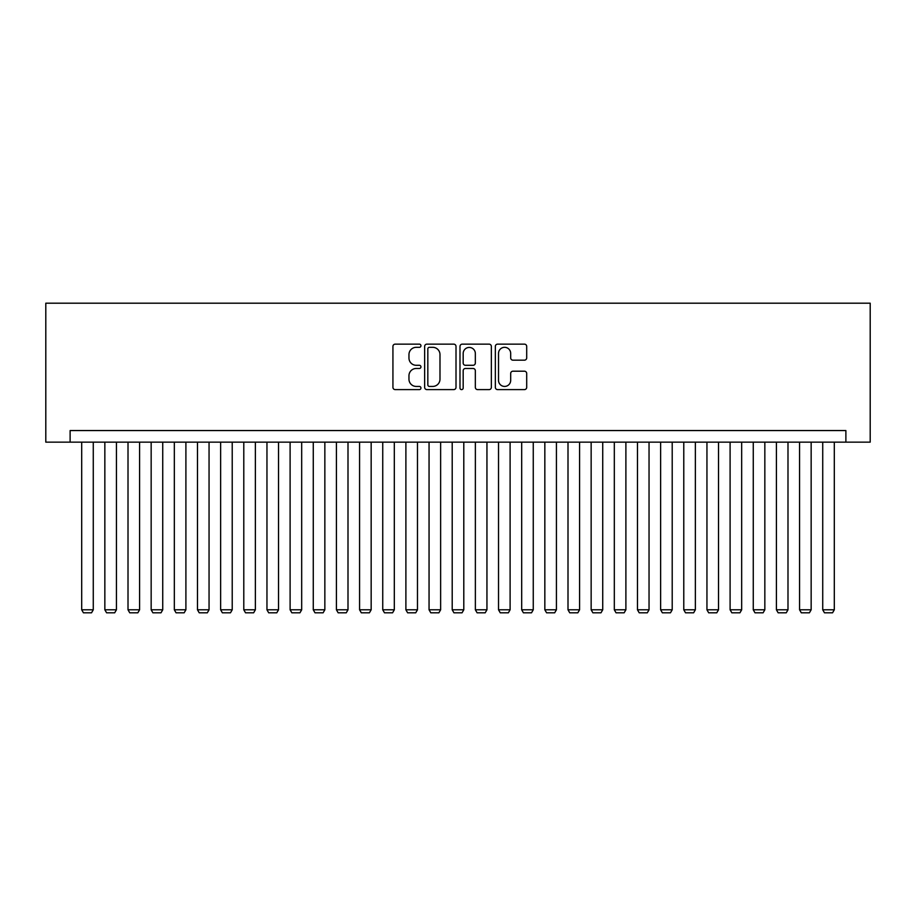 <?xml version="1.0" encoding="UTF-8"?>
<svg xmlns="http://www.w3.org/2000/svg" width="916" height="916" viewBox="0 0 916 916"><rect width="100%" height="100%" fill="white"/><g stroke="black" fill="none" stroke-linecap="round" stroke-linejoin="round"><path stroke-width="1.37" d="M420.948 345.733A1.592 1.592 0 0 0 419.356 344.141L395.208 344.141A2.279 2.279 0 0 0 392.93 346.42L392.93 387.331A2.279 2.279 0 0 0 395.208 389.609L419.356 389.609A1.592 1.592 0 0 0 420.948 388.018A1.592 1.592 0 0 0 419.356 386.426L416.23 386.426A7.271 7.271 0 0 1 408.96 379.155L408.96 375.743A7.271 7.271 0 0 1 416.23 368.472L419.356 368.472A1.592 1.592 0 0 0 420.948 366.881A1.592 1.592 0 0 0 419.356 365.289L416.23 365.289A7.271 7.271 0 0 1 408.96 358.007L408.96 354.606A7.271 7.271 0 0 1 416.23 347.324L419.356 347.324A1.592 1.592 0 0 0 420.948 345.733M524.433 360.171A2.279 2.279 0 0 0 526.7 357.893L526.7 346.42A2.279 2.279 0 0 0 524.433 344.141L497.606 344.141A2.279 2.279 0 0 0 495.338 346.42L495.338 387.331A2.279 2.279 0 0 0 497.606 389.609L524.433 389.609A2.279 2.279 0 0 0 526.7 387.331L526.7 373.465A2.279 2.279 0 0 0 524.433 371.198L512.949 371.198A2.279 2.279 0 0 0 510.681 373.465L510.681 380.346A6.08 6.08 0 0 1 504.601 386.426A6.08 6.08 0 0 1 498.522 380.346L498.522 353.404A6.08 6.08 0 0 1 504.601 347.324A6.08 6.08 0 0 1 510.681 353.404L510.681 357.893A2.279 2.279 0 0 0 512.949 360.171L524.433 360.171M845.88 442.142L870.2 442.142L870.2 303.196L45.8 303.196L45.8 442.142L845.88 442.142L845.88 430.554L70.12 430.554L70.12 442.142M456.008 346.42A2.279 2.279 0 0 0 453.741 344.141L426.913 344.141A2.279 2.279 0 0 0 424.646 346.42L424.646 387.331A2.279 2.279 0 0 0 426.913 389.609L453.741 389.609A2.279 2.279 0 0 0 456.008 387.331L456.008 346.42M462.259 344.141L489.087 344.141A2.279 2.279 0 0 1 491.354 346.42L491.354 387.331A2.279 2.279 0 0 1 489.087 389.609L477.602 389.609A2.279 2.279 0 0 1 475.335 387.331L475.335 370.74A2.279 2.279 0 0 0 473.057 368.472L465.442 368.472A2.279 2.279 0 0 0 463.175 370.74L463.175 388.018A1.592 1.592 0 0 1 461.584 389.609A1.592 1.592 0 0 1 459.992 388.018L459.992 346.42A2.279 2.279 0 0 1 462.259 344.141M429.421 347.324A1.592 1.592 0 0 0 427.829 348.916L427.829 384.835A1.592 1.592 0 0 0 429.421 386.426L432.707 386.426A7.271 7.271 0 0 0 439.989 379.155L439.989 354.606A7.271 7.271 0 0 0 432.707 347.324L429.421 347.324M475.335 353.519A6.08 6.08 0 0 0 469.255 347.439A6.08 6.08 0 0 0 463.175 353.519L463.175 363.011A2.279 2.279 0 0 0 465.442 365.289L473.057 365.289A2.279 2.279 0 0 0 475.335 363.011L475.335 353.519M93.272 442.142L93.272 609.793L81.696 609.793L81.696 442.142M93.272 609.793L91.531 612.804L83.436 612.804L81.696 609.793M116.435 442.142L116.435 609.793L104.848 609.793L104.848 442.142M116.435 609.793L114.695 612.804L106.588 612.804L104.848 609.793M139.587 442.142L139.587 609.793L128.011 609.793L128.011 442.142M139.587 609.793L137.847 612.804L129.74 612.804L128.011 609.793M162.739 442.142L162.739 609.793L151.163 609.793L151.163 442.142M162.739 609.793L161.01 612.804L152.903 612.804L151.163 609.793M185.902 442.142L185.902 609.793L174.326 609.793L174.326 442.142M185.902 609.793L184.162 612.804L176.055 612.804L174.326 609.793M209.054 442.142L209.054 609.793L197.478 609.793L197.478 442.142M209.054 609.793L207.325 612.804L199.219 612.804L197.478 609.793M232.217 442.142L232.217 609.793L220.641 609.793L220.641 442.142M232.217 609.793L230.477 612.804L222.37 612.804L220.641 609.793M255.369 442.142L255.369 609.793L243.793 609.793L243.793 442.142M255.369 609.793L253.64 612.804L245.534 612.804L243.793 609.793M278.533 442.142L278.533 609.793L266.957 609.793L266.957 442.142M278.533 609.793L276.792 612.804L268.686 612.804L266.957 609.793M301.685 442.142L301.685 609.793L290.109 609.793L290.109 442.142M301.685 609.793L299.956 612.804L291.849 612.804L290.109 609.793M324.848 442.142L324.848 609.793L313.272 609.793L313.272 442.142M324.848 609.793L323.108 612.804L315.001 612.804L313.272 609.793M348 442.142L348 609.793L336.424 609.793L336.424 442.142M348 609.793L346.271 612.804L338.164 612.804L336.424 609.793M371.163 442.142L371.163 609.793L359.576 609.793L359.576 442.142M371.163 609.793L369.423 612.804L361.316 612.804L359.576 609.793M394.315 442.142L394.315 609.793L382.739 609.793L382.739 442.142M394.315 609.793L392.586 612.804L384.48 612.804L382.739 609.793M417.478 442.142L417.478 609.793L405.891 609.793L405.891 442.142M417.478 609.793L415.738 612.804L407.631 612.804L405.891 609.793M440.63 442.142L440.63 609.793L429.054 609.793L429.054 442.142M440.63 609.793L438.89 612.804L430.795 612.804L429.054 609.793M463.794 442.142L463.794 609.793L452.206 609.793L452.206 442.142M463.794 609.793L462.053 612.804L453.947 612.804L452.206 609.793M486.946 442.142L486.946 609.793L475.37 609.793L475.37 442.142M486.946 609.793L485.205 612.804L477.11 612.804L475.37 609.793M510.109 442.142L510.109 609.793L498.522 609.793L498.522 442.142M510.109 609.793L508.369 612.804L500.262 612.804L498.522 609.793M533.261 442.142L533.261 609.793L521.685 609.793L521.685 442.142M533.261 609.793L531.52 612.804L523.414 612.804L521.685 609.793M556.424 442.142L556.424 609.793L544.837 609.793L544.837 442.142M556.424 609.793L554.684 612.804L546.577 612.804L544.837 609.793M579.576 442.142L579.576 609.793L568 609.793L568 442.142M579.576 609.793L577.836 612.804L569.729 612.804L568 609.793M602.728 442.142L602.728 609.793L591.152 609.793L591.152 442.142M602.728 609.793L600.999 612.804L592.892 612.804L591.152 609.793M625.891 442.142L625.891 609.793L614.315 609.793L614.315 442.142M625.891 609.793L624.151 612.804L616.044 612.804L614.315 609.793M649.043 442.142L649.043 609.793L637.467 609.793L637.467 442.142M649.043 609.793L647.314 612.804L639.208 612.804L637.467 609.793M672.207 442.142L672.207 609.793L660.631 609.793L660.631 442.142M672.207 609.793L670.466 612.804L662.36 612.804L660.631 609.793M695.358 442.142L695.358 609.793L683.783 609.793L683.783 442.142M695.358 609.793L693.63 612.804L685.523 612.804L683.783 609.793M718.522 442.142L718.522 609.793L706.946 609.793L706.946 442.142M718.522 609.793L716.781 612.804L708.675 612.804L706.946 609.793M741.674 442.142L741.674 609.793L730.098 609.793L730.098 442.142M741.674 609.793L739.945 612.804L731.838 612.804L730.098 609.793M764.837 442.142L764.837 609.793L753.261 609.793L753.261 442.142M764.837 609.793L763.097 612.804L754.99 612.804L753.261 609.793M787.989 442.142L787.989 609.793L776.413 609.793L776.413 442.142M787.989 609.793L786.26 612.804L778.153 612.804L776.413 609.793M811.152 442.142L811.152 609.793L799.565 609.793L799.565 442.142M811.152 609.793L809.412 612.804L801.305 612.804L799.565 609.793M834.304 442.142L834.304 609.793L822.728 609.793L822.728 442.142M834.304 609.793L832.564 612.804L824.469 612.804L822.728 609.793"/></g></svg>
